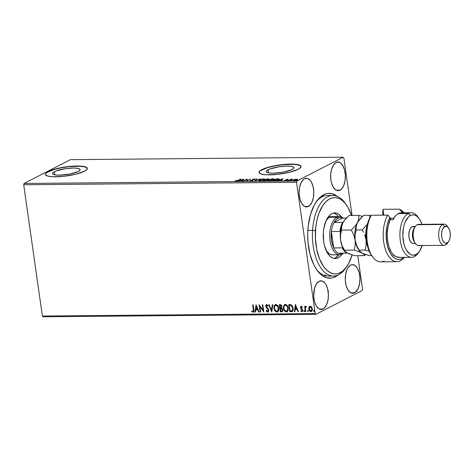 <?xml version="1.0" encoding="UTF-8"?>
<svg xmlns="http://www.w3.org/2000/svg" width="474" height="474" viewBox="0 0 474 474"><rect width="100%" height="100%" fill="white"/><g stroke="black" fill="none" stroke-linecap="round" stroke-linejoin="round"><path stroke-width="0.71" d="M330.082 195.809A40.308 20.743 89.5 0 0 322.166 196.817L323.695 194.749A42.429 21.834 -90.5 0 1 337.387 196.384L332.191 193.73L327.913 193.428L325.786 193.884L321.656 196.005L317.835 199.655L314.463 204.691L310.523 214.408L308.219 225.974L307.697 234.215L308.017 242.516L310.032 254.384L313.723 264.646L316.97 270.156L320.697 274.345L322.693 275.892L326.87 277.811L331.154 278.12L333.281 277.657L335.373 276.798L334.531 275.987L335.373 276.798A42.429 21.834 -90.5 0 1 316.733 269.819A42.429 21.834 -90.5 0 1 316.117 201.96A42.429 21.834 -90.5 0 1 323.695 194.749L322.166 196.817A40.308 20.743 89.5 0 0 315.548 202.842A40.308 20.743 -90.5 0 1 322.166 196.817A40.308 20.743 -90.5 0 1 327.35 195.484L332.807 195.436A40.308 20.743 -90.5 0 1 345.919 204.264A40.308 20.743 89.5 0 0 345.333 203.393A40.308 20.743 89.5 0 0 312.573 230.352L315.477 230.619A38.187 19.653 -90.5 0 1 346.506 205.076A38.187 19.653 -90.5 0 1 351.495 215.415M346.482 266.975A40.308 20.743 -90.5 0 1 333.53 276.04L328.073 276.093A40.308 20.743 -90.5 0 1 316.14 268.948A40.308 20.743 89.5 0 0 330.799 275.72M54.386 171.707L54.83 174.835L54.386 171.707L55.968 171.007L65.459 168.697L73.274 168.039L77.327 168.27L79.709 169.005L80.059 170.136L78.323 171.487A13.959 2.998 171.9 0 1 62.977 174.989A13.959 2.998 171.9 0 1 52.537 173.567A13.959 2.998 171.9 0 1 54.386 171.707A13.959 2.998 171.9 0 1 69.731 168.205A13.959 2.998 171.9 0 1 80.171 169.633A13.959 2.998 171.9 0 1 78.323 171.487L69.921 174.035L59.434 175.155L55.381 174.924L52.999 174.189L52.65 173.057L54.386 171.707M268.094 169.781L268.539 172.909L268.094 169.781L269.67 169.082L279.168 166.771L286.983 166.113L291.036 166.344L293.418 167.079L293.767 168.211L292.025 169.562A13.959 2.998 171.9 0 1 276.68 173.063A13.959 2.998 171.9 0 1 266.24 171.641A13.959 2.998 171.9 0 1 268.094 169.781A13.959 2.998 171.9 0 1 283.44 166.279A13.959 2.998 171.9 0 1 293.88 167.707A13.959 2.998 171.9 0 1 292.025 169.562L283.624 172.109L273.137 173.229L269.084 173.004L266.702 172.263L266.352 171.132L268.094 169.781M301.043 166.581A21.212 4.556 -8.1 0 0 284.963 164.537A21.212 4.556 -8.1 0 0 261.873 169.834L261.844 169.633A21.212 4.556 171.9 0 1 285.164 164.312A21.212 4.556 171.9 0 1 301.031 166.481A21.212 4.556 171.9 0 1 298.217 169.301L300.86 167.245L300.996 166.327L300.332 165.527L298.887 164.881L293.898 164.128L282.788 164.531L274.612 165.758L267.253 167.547L260.137 170.681L259.201 171.689L259.065 172.607L261.18 174.053L266.163 174.805L277.272 174.402L289.306 172.335L298.217 169.301A21.212 4.556 171.9 0 1 274.896 174.622A21.212 4.556 171.9 0 1 259.029 172.459A21.212 4.556 171.9 0 1 261.844 169.633L261.873 169.834A21.212 4.556 -8.1 0 0 259.047 172.56M87.335 168.507A21.212 4.556 -8.1 0 0 71.26 166.463A21.212 4.556 -8.1 0 0 48.164 171.76L48.135 171.558A21.212 4.556 171.9 0 1 71.461 166.238A21.212 4.556 171.9 0 1 87.329 168.406A21.212 4.556 171.9 0 1 84.514 171.227L87.157 169.171L87.293 168.252L86.623 167.452L85.178 166.807L80.195 166.054L69.085 166.457L60.903 167.683L53.55 169.473L46.434 172.607L45.498 173.614L45.356 174.533L47.471 175.978L52.46 176.731L63.563 176.328L75.603 174.26L84.514 171.227A21.212 4.556 171.9 0 1 61.187 176.547A21.212 4.556 171.9 0 1 45.32 174.379A21.212 4.556 171.9 0 1 48.135 171.558L48.164 171.76A21.212 4.556 -8.1 0 0 45.344 174.485M339.988 190.222A14.321 7.371 -90.5 0 1 338.146 190.696A14.321 7.371 -90.5 0 1 330.722 178.254A14.321 7.371 -90.5 0 1 336.042 162.535L333.477 164.982L331.599 169.171L330.698 174.456L330.911 180.031L331.433 182.662L333.204 187.106L335.711 189.92L338.56 190.672L341.333 189.244L343.603 185.861L345.013 181.038L345.368 175.499L344.598 170.095L342.826 165.651L340.32 162.837L338.916 162.191L336.042 162.535A14.321 7.371 -90.5 0 1 337.885 162.061A14.321 7.371 -90.5 0 1 345.309 174.503A14.321 7.371 -90.5 0 1 339.988 190.222L336.297 190.258L339.988 190.222M323.019 309.007A14.321 7.371 -90.5 0 1 321.176 309.481A14.321 7.371 -90.5 0 1 313.752 297.038A14.321 7.371 -90.5 0 1 319.079 281.319L316.508 283.766L314.629 287.955L313.699 296.043L314.463 301.446L316.235 305.89L318.741 308.704L321.597 309.457L324.364 308.029L326.633 304.646L328.049 299.823L328.399 294.283L327.629 288.879L325.857 284.436L324.678 282.794L321.947 280.975L319.079 281.319A14.321 7.371 -90.5 0 1 320.916 280.845A14.321 7.371 -90.5 0 1 328.34 293.288A14.321 7.371 -90.5 0 1 323.019 309.007L319.328 309.042L323.019 309.007M354.582 292.784A14.321 7.371 -90.5 0 1 352.739 293.258A14.321 7.371 -90.5 0 1 345.321 280.815A14.321 7.371 -90.5 0 1 350.642 265.096L348.076 267.543L347.027 269.457L345.611 274.28L345.262 279.82L346.032 285.224L347.803 289.667L350.304 292.482L353.16 293.234L355.933 291.806L358.196 288.423L359.612 283.594L359.962 278.06L359.191 272.657L357.426 268.213L354.919 265.399L352.064 264.646L350.642 265.096A14.321 7.371 -90.5 0 1 352.484 264.622A14.321 7.371 -90.5 0 1 359.908 277.065A14.321 7.371 -90.5 0 1 354.582 292.784L350.89 292.819L354.582 292.784M308.42 206.451A14.321 7.371 -90.5 0 1 306.577 206.919A14.321 7.371 -90.5 0 1 299.159 194.476A14.321 7.371 -90.5 0 1 304.48 178.757L303.135 179.735L300.866 183.118L299.45 187.947L299.1 193.481L299.87 198.884L301.642 203.328L304.142 206.143L306.998 206.895L309.771 205.473L312.034 202.09L313.45 197.261L313.8 191.721L313.03 186.323L311.264 181.874L310.079 180.233L307.348 178.414L304.48 178.757A14.321 7.371 -90.5 0 1 306.322 178.283A14.321 7.371 -90.5 0 1 313.747 190.732A14.321 7.371 -90.5 0 1 308.42 206.451L304.729 206.48L308.42 206.451M324.435 275.501A40.308 20.743 89.5 0 0 325.982 274.825L323.997 275.643M23.7 184.759L296.517 182.3L315.198 313.581L42.382 316.034L23.7 184.759L24.079 183.462L70.377 159.667L343.194 157.208L296.896 181.003L24.079 183.462L70.377 159.667L343.194 157.208L343.863 157.966L352.04 215.409L343.863 157.966L343.194 157.208L296.896 181.003L296.517 182.3L296.896 181.003L24.079 183.462L23.7 184.759L42.382 316.034L315.198 313.581L296.517 182.3L23.7 184.759M311.584 311.465L310.92 311.655C312.088 311.329 312.556 310.429 312.33 308.935L311.59 307.075L310.15 306.222L308.953 307.105L308.781 309.202L309.67 311.045L311.323 311.59L312.147 310.719L312.378 309.635L312.082 307.964L311.122 306.583L309.955 306.24L308.953 307.105L309.712 306.305M305.943 306.263L305.215 307.134L305.102 306.364L304.61 306.364L305.357 311.614L305.849 311.608L305.428 307.863L306.34 306.441L305.665 306.346L305.215 307.134L305.102 306.364L304.61 306.364L305.357 311.614L304.835 306.364L305.357 311.614L305.849 311.608L305.416 308.047L306.34 306.441L305.712 306.317M302.246 307.389L301.328 306.951L302.033 307.496L302.258 307.045L301.203 306.305L300.516 306.891L300.688 308.402L302.222 310.245L301.873 311.074L300.996 310.547L301.008 311.311L302.122 311.702L302.732 310.476L302.359 309.291L300.954 307.662L301.221 306.968L302.033 307.496L302.258 307.045L301.114 306.263M291.249 311.738L292.428 311.436L293.092 310.369L292.855 306.838L291.374 304.865L288.749 304.575L289.774 311.756L292.262 311.536L293.193 308.219L291.267 304.812L288.749 304.575L289.774 311.756L288.974 304.575L289.981 311.643L291.249 311.738M282.22 311.643L281.58 311.827C282.545 311.643 282.948 310.962 282.788 309.777L281.52 307.952L281.9 306.417L280.181 304.652L279.281 304.658L280.306 311.839L282.048 311.738L282.735 310.855L282.587 309.048L281.52 307.952L281.929 306.85L281.722 305.73L280.804 304.735L279.281 304.658L280.306 311.839L279.506 304.658L280.306 311.839L282.113 311.708M271.732 311.916L272.834 304.717L272.301 304.723L271.531 310.18L269.208 304.752L268.675 304.752L271.815 311.916L272.834 304.717L272.301 304.723L271.531 310.18L269.208 304.752L268.675 304.752L271.732 311.916M260.635 312.016L259.876 306.672L263.817 311.987L262.797 304.806L262.306 304.812L263.07 310.168L259.124 304.841L260.149 312.022L260.635 312.016L259.876 306.672L263.817 311.987L262.797 304.806L262.306 304.812L263.07 310.168L259.124 304.841L260.149 312.022L260.635 312.016M253.549 312.117L253.051 312.271C253.969 311.886 254.236 311.045 253.857 309.741L253.169 304.895L252.678 304.901L253.448 310.938L252.938 311.531L251.901 310.897L251.73 311.454L253.051 312.271L253.91 311.56L253.169 304.895L252.678 304.901L253.566 309.569L252.903 304.895L253.566 309.569L252.938 311.531L251.901 310.897L251.73 311.454L253.448 312.176M256.025 304.871L255.006 312.064L255.539 312.064L255.865 309.753L257.655 309.741L258.632 312.034L259.165 312.028L256.025 304.871L255.006 312.064L255.539 312.064L255.865 309.753L257.655 309.741L258.632 312.034L259.165 312.028L256.025 304.871M267.792 311.294L268.509 310.067L267.585 311.4L266.418 310.215L266.068 310.583L267.401 311.892L268.225 311.981L267.721 312.135L268.48 311.732L268.823 310.523L268.468 309.208L266.542 306.956L266.258 305.92L266.779 305.327L267.769 306.24L268.083 305.795L266.684 304.586L265.896 305.155L265.76 305.979L266.115 307.241L268.314 310.298L267.68 311.394L266.418 310.215L266.068 310.583L266.951 311.833L267.934 312.028L266.281 310.47L267.721 312.135L268.136 312.04M277.734 311.821L276.911 312.052L277.634 311.88L278.813 308.254C278.552 306.18 277.545 304.936 275.797 304.504L275.116 304.675L273.978 308.657L275.287 311.288L277.195 312.028L277.942 311.673L278.718 310.346L278.688 307.602L277.444 305.268L275.518 304.533L274.138 305.854L273.925 308.331L275.222 304.622M287.203 311.738L286.379 311.969L287.102 311.797L288.281 308.171C288.02 306.097 287.013 304.847 285.265 304.421L284.578 304.586L283.387 308.248L284.75 311.205L286.657 311.945L287.404 311.59L288.18 310.263L288.156 307.519L286.912 305.185L285.123 304.426L283.725 305.499L283.387 308.248L284.69 304.539M295.361 304.515L294.342 311.714L294.875 311.708L295.201 309.398L296.991 309.386L297.968 311.679L298.502 311.673L295.361 304.515L294.342 311.714L294.875 311.708L295.201 309.398L296.991 309.386L297.968 311.679L298.502 311.673L295.361 304.515M304.45 311.608L304.059 310.517L303.739 311.122L304.462 311.59L304.243 310.571L303.739 311.122L304.272 310.411M307.857 310.434L307.721 311.08L308.195 311.572L307.49 311.086L308.195 311.572L307.816 310.482L307.49 311.086L308.07 311.667L308.147 310.683L307.727 310.5L307.484 310.98L308.023 310.375M313.978 310.381L313.841 311.027L314.315 311.519L313.61 311.033L314.315 311.519L313.936 310.429L313.61 311.033L314.197 311.614L314.268 310.63L313.847 310.446L313.604 310.926L314.144 310.322M362.545 289.241L357.769 255.676L362.545 289.241L362.166 290.538L315.874 314.333L362.166 290.538L362.545 289.241M297.814 164.514L297.553 164.869M43.057 316.792L315.874 314.333L315.198 313.581L315.874 314.333L43.057 316.792L42.382 316.034L43.057 316.792M355.257 292.452L354.801 292.505M294.923 179.332L293.122 180.073L293.702 180.523L296.291 180.114L297.571 179.362L294.923 179.332L293.015 180.286L293.904 180.523L297.085 179.794L297.565 179.308L294.923 179.332M288.399 180.547L292.76 179.172L291.089 179.166L288.399 180.547L292.76 179.172L291.089 179.166L288.399 180.547M287.748 179.172L286.012 179.599L286.32 180.079L285.988 180.286L284.24 180.464L286.533 180.268L286.936 179.984L286.551 179.563L288.305 179.362L287.748 179.172L287.789 179.48L288.305 179.362L287.748 179.172L286.106 179.545L286.178 180.209L284.228 180.428L286.681 180.197L286.61 179.533L287.789 179.48L287.748 179.172M274.292 180.677L277.284 180.227L279.257 179.101L276.496 178.799L272.811 180.689L278.522 179.735L278.842 178.84L276.496 178.799L272.811 180.689L274.292 180.677M268.48 179.332C269.054 179.03 268.871 178.882 267.928 178.876L267.028 178.882L263.343 180.778L267.164 180.215L267.49 179.924L267.099 179.741L268.799 179.065L267.028 178.882L263.343 180.778L267.164 180.215L267.099 179.741L268.805 179.024M254.775 180.855L260.582 178.941L255.705 180.393L256.949 178.971L256.416 178.976L254.775 180.855L260.582 178.941L255.705 180.393L256.949 178.971L256.416 178.976L254.775 180.855M243.677 180.95L246.415 179.545L246.859 180.926L250.545 179.03L247.304 180.446L246.871 179.065L243.186 180.955L246.415 179.545L246.859 180.926L250.545 179.03L247.304 180.446L246.871 179.065L243.677 180.95M237.972 180.381L235.193 180.861L237.48 180.819L240.911 179.119L238.001 180.606L235.193 180.861L235.969 181.068L238.428 180.398L240.425 179.125L237.972 180.381M243.766 179.089L238.043 181.003L242.202 180.369L241.675 180.973L242.208 180.967L243.766 179.089L238.043 181.003L242.202 180.369L241.675 180.973L242.208 180.967L243.766 179.089M252.298 180.096L252.553 179.397L252.245 179.717L252.743 180.523L251.013 180.92L250.604 180.44L250.017 180.535L250.965 180.926L253.134 180.327L253.152 179.344L255.154 179.255L254.651 178.947L252.915 179.243L252.251 179.652L252.648 180.321L250.017 180.535L250.645 180.938L252.986 180.41L253.057 179.385L255.16 179.16M259.296 179.889L258.65 180.387L258.934 180.772L261.103 180.748L264.036 179.924L264.8 179.054L262.59 178.947L259.657 179.717L258.626 180.517L259.829 180.855L264.208 179.836L264.895 179.202L263.663 178.864L259.296 179.889M268.758 179.806L268.183 180.576L269.913 180.742L272.882 180.09L274.357 179.101L272.514 178.811L269.552 179.468L268.094 180.428L269.297 180.772L273.676 179.753L274.363 179.119L273.131 178.781L268.758 179.806M283.102 178.739L277.385 180.647L281.538 180.013L281.011 180.618L281.544 180.612L283.102 178.739L277.385 180.647L281.538 180.013L281.011 180.618L281.544 180.612L283.102 178.739M287.108 180.428L288.026 180.321L287.208 180.582M290.864 180.398L291.783 180.286L290.965 180.553M296.985 180.339L297.903 180.233L297.085 180.493M335.373 276.798L338.092 275.009A42.429 21.834 -90.5 0 1 335.373 276.798M87.323 168.46L85.207 167.008L80.225 166.261L69.115 166.664L60.933 167.891L53.58 169.68L46.464 172.814M301.026 166.534L298.91 165.082L293.927 164.336L282.818 164.739L274.642 165.965L267.283 167.755L260.167 170.889M235.774 181.068L235.726 180.713L235.774 181.068M242.096 180.967L242.202 180.369L242.096 180.967M242.955 179.794L243.352 179.664L242.955 179.794M242.232 180.588L242.919 179.545L242.427 180.588L242.919 179.545L242.368 180.179L240.999 180.191L242.919 179.545L240.999 180.191L242.368 180.179L242.232 180.588M246.456 179.717L246.871 179.065L247.031 179.474L246.972 179.065L247.321 180.683L247.031 179.474L246.456 179.717M250.017 180.535L250.017 181.145M250.266 180.914L250.598 180.861L250.266 180.914M250.989 180.742L250.604 180.44M252.245 179.687L252.701 180.233M254.556 179.356L254.55 178.947L252.553 179.397L252.879 179.693M255.154 179.255L254.55 178.947L254.639 179.356M254.165 179.142L254.544 179.373M252.986 180.41L253.116 179.812M252.974 179.658L252.381 179.96M255.332 180.695L256.416 178.976L256.588 179.385L255.332 180.695M258.774 180.701L259.242 180.363M259.355 180.298L258.834 180.635M263.307 179.059L264.273 179.332L263.751 180.049L260.22 180.843L259.242 180.387L259.788 179.883L263.307 179.059L264.267 179.32L263.082 180.114L260.688 180.635L259.242 180.398L260.422 179.61L263.307 179.059M259.242 180.387L259.308 180.837M267.988 179.285C268.924 179.291 269.113 179.445 268.539 179.741M267.318 180.179L267.099 179.741L267.223 180.624M267.164 180.215L267.099 179.741M268.551 179.302L268.136 179.285M267.265 180.002L266.743 180.073M267.14 179.071L268.011 179.522L265.961 179.682L267.14 179.071L267.988 179.338L265.961 179.682L267.14 179.071M266.566 179.889L266.601 180.256L264.8 180.76L264.214 180.576L265.582 179.871L266.678 180.215L264.214 180.576L265.582 179.871L267.14 180.025M267.644 179.065L267.988 179.338M273.16 178.988L273.735 179.237L273.214 179.96L269.682 180.754L268.711 180.304L269.25 179.8L272.775 178.976L273.735 179.243L271.211 180.398L269.06 180.535L268.711 180.316L269.013 179.936L273.184 178.988M273.729 179.208L274.274 179.344M268.237 180.618L268.705 180.274M268.817 180.215L268.302 180.553M274.327 179.379L273.717 179.208M268.711 180.304L268.776 180.748M278.232 179.024L278.617 179.225L278.066 179.942L275.631 180.594L273.682 180.493L276.609 178.988L278.232 179.024L278.037 179.735L273.705 180.683L276.609 178.988L278.902 179.255L278.842 178.84L279.145 179.32M279.257 179.083L278.842 178.84M279.275 179.409L278.605 179.219M278.676 179.652L278.617 179.219M281.432 180.612L281.538 180.013L281.432 180.612M282.291 179.439L282.688 179.308L282.291 179.439M281.568 180.233L282.255 179.196L281.763 180.233L282.255 179.196L281.704 179.824L280.335 179.836L282.255 179.196L280.335 179.836L281.704 179.824L281.568 180.233M286.646 179.776L286.166 179.954L286.106 179.545L286.166 179.954L286.503 179.812M286.746 180.161L286.693 179.794L286.746 180.161M284.803 180.606L284.756 180.298L284.803 180.606M291.137 179.486L291.089 179.166L291.137 179.486M296.748 179.504L297.625 179.717M293.21 180.458L293.495 179.83L293.602 180.215M293.684 180.173L293.181 180.481M297.476 179.593L296.937 179.504M296.357 179.261L296.617 180.002L294.253 180.511L293.981 179.824L296.357 179.261L296.594 179.8L294.236 180.351L293.981 179.824L294.792 179.516L296.635 179.273L296.973 179.45L296.594 179.8M294.236 180.351L293.596 180.173L293.981 179.824M328.18 291.492C328.784 291.178 328.63 291.006 327.724 290.971M356.922 290.852L357.029 291.38M356.501 291.279L356.146 291.32M338.483 162.315L338.495 161.859M339.194 161.978L339.188 162.321M253.051 312.271L251.73 311.454L252.038 311.015L252.547 311.904L253.602 312.093M253.152 311.424L253.566 309.569L253.377 311.353M259.124 311.922L258.632 312.034L257.862 309.629L255.865 309.753L257.862 309.629L259.124 311.922M255.551 311.957L255.006 312.064L256.191 305.066L255.213 311.957L255.551 311.957M257.548 308.894L256.517 306.494L257.548 308.894L256.517 306.494L257.341 309.007L255.966 309.018L256.31 306.601L255.966 309.018L257.548 308.894M260.623 311.91L260.149 312.022L259.379 305.049L260.623 311.91M263.277 310.061L262.531 304.812L263.277 310.061M263.775 311.679L259.876 306.672L263.775 311.679M267.964 311.27L267.585 311.4M268.041 309.475L267.063 308.337L268.041 309.475M266.192 307.365L267.277 308.224L266.192 307.365L265.997 306.168L266.192 307.365M267.721 312.135L268.794 310.18L266.269 306.24L266.992 305.215L267.769 306.24L268.083 305.795L266.542 304.563M266.684 304.586L265.997 306.168L266.892 304.48M266.607 304.533L266.11 305.049L266.021 306.311L268.414 309.706L268.468 310.731L267.982 311.264M271.863 311.608L268.93 304.752L271.863 311.608M271.738 310.073L272.497 304.723L271.738 310.073M273.925 308.331C274.191 310.375 275.187 311.619 276.911 312.052L277.118 311.945C275.394 311.507 274.399 310.269 274.132 308.224L273.925 308.331M275.258 304.598L274.162 306.411L274.452 309.498L275.987 311.596L277.118 311.945L278.149 311.566M277.468 311.116L278.534 308.147L277.373 311.175L276.786 311.317C275.412 310.956 274.618 309.96 274.41 308.325C274.15 306.678 274.653 305.653 275.927 305.244L275.927 305.244C277.314 305.611 278.114 306.613 278.321 308.26L278.534 308.147C278.327 306.506 277.527 305.499 276.135 305.132L275.495 305.327L276.253 305.137L277.249 305.588L278.434 307.632L278.357 310.15L277.444 311.128M275.595 305.268L277.231 305.872L278.226 307.739L278.149 310.257L276.905 311.311L275.495 310.695L274.452 308.586L274.588 306.328L275.927 305.244M281.58 311.827L280.513 311.732L282.261 311.625M281.977 310.914L282.51 309.67L281.556 308.396L280.768 308.319L282.297 309.783L281.87 310.985L280.691 311.098L280.519 308.319L281.651 308.432L282.314 309.066L282.492 310.28L282.048 310.897M281.135 307.519L281.627 306.328L280.383 305.386L281.414 306.435L281.041 307.585L280.205 307.691L279.879 305.392L281.07 305.375L281.586 306.121M281.627 306.328L281.313 307.442M280.383 305.386L281.094 305.659L281.414 306.435L281.26 307.389L280.679 307.679L280.205 307.691L279.879 305.392L280.383 305.386M283.387 308.248C283.659 310.292 284.655 311.531 286.379 311.969L286.586 311.862C284.862 311.424 283.867 310.186 283.6 308.141L283.387 308.248M284.726 304.515L283.624 306.328L283.92 309.415L285.455 311.507L286.586 311.862L287.617 311.477M286.936 311.033L288.002 308.064L286.841 311.092L286.255 311.234C284.88 310.873 284.086 309.877 283.879 308.242C283.612 306.595 284.116 305.564 285.389 305.155L285.389 305.155C286.782 305.523 287.582 306.53 287.789 308.171L288.002 308.064C287.789 306.423 286.989 305.416 285.603 305.049L284.963 305.238L285.834 305.066L286.717 305.505L287.902 307.549L287.825 310.061L286.912 311.045M285.064 305.179L286.699 305.789L287.694 307.656L287.611 310.168L286.373 311.228L284.625 310.203L283.879 308.242L284.169 305.997L285.389 305.155M289.555 305.197L291.314 305.386L292.434 306.53L292.956 309.166L292.18 310.707L292.908 308.112L291.314 305.386L289.555 305.197M292.103 310.725L290.159 311.015L289.341 305.303L291.314 305.386L292.221 306.637L292.908 308.112L291.966 310.814L290.159 311.015L289.341 305.303L291.101 305.493L292.701 308.224L292.642 309.877L292.049 310.76M298.46 311.566L297.968 311.679L297.198 309.273L295.201 309.398L297.198 309.273L298.46 311.566M294.887 311.602L294.342 311.714L295.527 304.711L294.55 311.602L294.887 311.602M296.884 308.544L295.859 306.139L296.884 308.544L295.859 306.139L296.677 308.651L295.308 308.663L295.646 306.245L295.308 308.663L296.884 308.544M301.956 310.985L302.436 310.132L301.742 311.092L300.996 310.547L300.783 311.033L302.329 311.59L301.891 311.738L302.708 310.209L301.138 308.136L301.405 306.874M301.891 311.738L302.211 311.661M301.203 306.305L300.469 307.691L300.741 308.497L302.371 309.877L302.033 309.741L302.359 310.695L301.742 311.092M300.877 306.477L300.682 307.579L301.417 306.198M301.221 307.087L301.588 306.844L302.175 307.294M304.231 311.714L303.947 311.015L304.349 311.685M304.101 310.47L304 311.217L304.486 311.602M305.665 306.453L305.422 307.028L306.151 306.157M306.394 306.891L305.92 306.909M306.281 306.826L305.949 306.909M310.15 306.222L309.605 306.352M310.92 311.655L311.134 311.548C309.877 311.246 309.155 310.351 308.953 308.864L308.74 308.971C308.941 310.458 309.67 311.353 310.92 311.655L311.477 311.525M308.953 307.105L308.74 308.971L308.953 307.105M309.972 306.18L309.012 307.425L309.19 309.789L310.464 311.394L311.886 311.288M309.012 307.425L308.924 307.887M309.883 310.938L310.31 311.305M310.037 306.879L311.068 306.974L311.987 308.485L311.939 310.18L311.193 310.891M311.039 310.903L312.052 308.841L310.831 311.009L309.232 308.971L310.239 306.868L312.052 308.841L310.452 306.761L309.984 306.909M311.311 310.855L310.215 310.814L309.404 309.664L309.255 307.934L309.943 306.927L311.116 307.318L311.779 308.598L311.732 310.286L310.831 311.009M280.555 308.426L282.107 309.172L282.279 310.387L281.834 311.003L280.691 311.098L280.555 308.426M332.434 254.84A19.09 9.824 -90.5 0 1 326.207 250.633L329.193 253.803L331.071 254.668L332.997 254.799M341.961 254.242A22.805 11.737 -90.5 0 1 335.195 258.526A22.805 11.737 -90.5 0 1 323.333 232.675L323.837 228.326L326.088 220.635L327.753 217.59L329.697 215.237L331.841 213.679L334.105 212.962L336.404 213.122L338.655 214.153L341.624 217.08A22.805 11.737 -90.5 0 0 334.78 212.921L334.739 212.921M333.826 258.383A22.805 11.737 89.5 0 0 338.851 254.781L335.408 257.791M333.53 276.04A40.308 20.743 -90.5 0 1 312.573 230.352L307.833 230.394L312.573 230.352A40.308 20.743 -90.5 0 1 332.807 195.436M351.578 215.658L347.803 207.091L344.651 202.712L341.126 199.601L339.266 198.565L335.438 197.563L333.512 197.611L329.714 198.807L326.124 201.426L322.871 205.355L318.901 213.383L317.005 219.853L315.803 226.933L315.388 238.102L316.662 249.063L319.512 258.875L323.695 266.69L327.054 270.453L330.71 272.882L334.537 273.883L336.463 273.83L338.377 273.415L342.092 271.501L345.528 268.213L348.562 263.674L352.105 254.905A38.187 19.653 -90.5 0 1 347.057 266.157A38.187 19.653 -90.5 0 1 325.3 268.705A38.187 19.653 -90.5 0 1 315.477 230.619L312.573 230.352A40.308 20.743 89.5 0 0 322.948 270.553A40.308 20.743 89.5 0 0 345.913 267.863L347.057 266.157M342.222 253.857L340.285 256.203L338.134 257.767L335.87 258.484L333.572 258.324L331.326 257.293L329.217 255.433L327.333 252.82L324.512 245.745L323.683 241.556L323.333 232.675A22.805 11.737 -90.5 0 1 334.78 212.921M338.027 216.031L338.507 216.594A22.805 11.737 89.5 0 0 333.418 213.087M335.924 214.177L333.678 213.146M332.049 216.654L332.09 216.654A19.09 9.824 -90.5 0 0 325.94 220.967L327.83 218.597L329.626 217.288L332.126 216.654M337.962 218.236A18.03 9.279 -90.5 0 1 342.465 218.123L340.208 217.643L337.962 218.236L335.87 219.871L334.046 222.454L342.465 218.123L346.34 218.093L342.465 218.123L334.046 222.454A18.03 9.279 -90.5 0 1 337.962 218.236L336.907 217.222L337.962 218.236M342.163 254.141A19.09 9.824 89.5 0 0 343.585 253.175A19.09 9.824 -90.5 0 1 342.163 254.141A19.09 9.824 -90.5 0 1 339.704 254.775A19.09 9.824 -90.5 0 1 329.809 238.179A19.09 9.824 -90.5 0 1 336.907 217.222A19.09 9.824 -90.5 0 1 339.36 216.588A19.09 9.824 -90.5 0 1 343.271 218.117A19.09 9.824 89.5 0 0 336.907 217.222L329.631 217.288L336.907 217.222A19.09 9.824 89.5 0 0 330.064 240.549A19.09 9.824 89.5 0 0 342.163 254.141L342.874 253.181L342.163 254.141M342.779 253.181A18.03 9.279 -90.5 0 1 338.424 253.223L340.682 253.703L342.927 253.11M333.72 247.932L331.385 231.525L331.498 240.271L332.369 244.359L333.72 247.932A18.03 9.279 -90.5 0 1 331.385 231.525A18.03 9.279 -90.5 0 1 334.046 222.454A18.03 9.279 89.5 0 0 331.385 231.525L339.935 231.448A18.03 9.279 -90.5 0 1 342.595 222.377L334.046 222.454L342.595 222.377A18.03 9.279 89.5 0 0 339.935 231.448L331.385 231.525L333.72 247.932A18.03 9.279 89.5 0 0 338.424 253.223A18.03 9.279 -90.5 0 1 333.72 247.932L342.269 247.855L333.72 247.932M338.424 253.223L346.974 253.146A18.03 9.279 -90.5 0 1 342.269 247.855A18.03 9.279 89.5 0 0 346.974 253.146L338.424 253.223M384.106 260.955A26.514 13.645 -90.5 0 1 372.457 256.594A26.514 13.645 -90.5 0 1 371.391 215.261L369.033 219.385A24.393 12.555 89.5 0 0 371.278 254.905A24.393 12.555 89.5 0 0 371.865 255.699M419.277 218.846L418.098 217.157A22.272 11.465 89.5 0 0 408.31 213.496L410.419 215.534A20.151 10.375 -90.5 0 1 419.277 218.846A20.151 10.375 -90.5 0 1 421.919 224.332L419.964 219.918L418.299 217.607L416.445 215.96L414.46 215.048L412.427 214.906L410.419 215.534L408.523 216.908L405.335 221.672L404.168 224.872L403.344 228.462L402.853 236.253L403.931 243.855L405.021 247.221L406.425 250.118L409.951 254.076L411.93 254.988L413.968 255.131L415.971 254.502L414.442 256.57A22.272 11.465 89.5 0 0 418.418 252.784L419.567 251.078A20.151 10.375 -90.5 0 1 415.971 254.502L417.867 253.128L419.585 251.054L422.221 245.165M422.109 245.544A20.151 10.375 -90.5 0 1 419.567 251.078M448.493 227.911A8.485 4.367 -90.5 0 1 448.617 241.485A8.485 4.367 -90.5 0 1 447.101 242.925L445.572 244.993A10.606 5.457 -90.5 0 1 444.209 245.342A10.606 5.457 -90.5 0 1 438.711 236.129A10.606 5.457 -90.5 0 1 442.657 224.48L417.191 224.712L442.657 224.48L444.766 226.519A8.485 4.367 -90.5 0 1 448.493 227.911L447.314 226.228A10.606 5.457 89.5 0 0 442.657 224.48A10.606 5.457 -90.5 0 1 444.019 224.131L418.554 224.362A10.606 5.457 89.5 0 0 417.191 224.712A10.606 5.457 -90.5 0 1 419.928 224.688M448.043 242.208A10.606 5.457 -90.5 0 1 445.572 244.993A10.606 5.457 89.5 0 0 447.468 243.192L449.239 240.342L450.081 237.48L450.288 234.203L449.832 230.998L448.783 228.367L447.302 226.696L445.607 226.252L443.243 227.97L442.129 230.453L441.596 233.581L441.727 236.887L442.491 239.862L443.783 242.054L445.4 243.132L447.101 242.925L448.623 241.473M444.019 224.131A10.606 5.457 -90.5 0 1 447.906 227.2M420.112 245.224A10.606 5.457 -90.5 0 1 415.449 243.482A10.606 5.457 -90.5 0 1 415.301 226.513L413.121 226.531A8.485 4.367 89.5 0 0 412.024 226.815L415.117 226.785L412.024 226.815L413.138 226.531M411.177 212.761L401.17 212.85A22.272 11.465 89.5 0 0 398.308 213.584L408.31 213.496A22.272 11.465 -90.5 0 1 411.177 212.761A22.272 11.465 -90.5 0 1 418.684 218.058M418.992 251.872A22.272 11.465 -90.5 0 1 414.442 256.57A22.272 11.465 -90.5 0 1 411.574 257.305A22.272 11.465 -90.5 0 1 400.032 237.948A22.272 11.465 -90.5 0 1 408.31 213.496L398.308 213.584A22.272 11.465 89.5 0 0 392.976 219.752L390.244 219.776L389.912 217.406L387.454 223.799L386.671 227.502L386.091 235.43L386.873 243.328L387.75 246.995L390.363 253.276L393.87 257.589L395.843 258.857L397.893 259.479L399.967 259.438L401.999 258.739L403.966 257.376A24.393 12.555 -90.5 0 1 388.307 248.732A24.393 12.555 -90.5 0 1 389.912 217.406L387.762 215.113L371.391 215.261A26.514 13.645 89.5 0 0 367.741 244.631A26.514 13.645 89.5 0 0 380.693 261.826L397.064 261.684A26.514 13.645 -90.5 0 1 384.112 244.483A26.514 13.645 -90.5 0 1 387.762 215.113L371.391 215.261L369.033 219.385L367.871 222.507L366.39 229.629L366.135 237.32L367.131 244.815L368.073 248.246L371.308 254.953M399.339 209.164A26.514 13.645 -90.5 0 1 404.032 212.826A26.514 13.645 89.5 0 0 399.339 209.164L401.484 211.457L401.679 212.844L401.484 211.457A24.393 12.555 -90.5 0 1 403.564 212.826L401.484 211.457L399.339 209.164L382.968 209.312L399.339 209.164M399.89 257.323L396.199 256.849L392.762 254.117L391.251 251.99L388.846 246.474L387.465 239.785L387.24 232.61L388.2 225.701L390.244 219.776L389.912 217.406L387.762 215.113A26.514 13.645 89.5 0 0 386.032 251.125A26.514 13.645 89.5 0 0 404.429 257.37A26.514 13.645 -90.5 0 1 397.064 261.684M382.708 212.352L383.105 215.155L382.708 212.352L382.968 209.312L383.798 215.149L382.968 209.312L382.708 212.352M401.431 212.856L399.855 213.01L396.821 214.568L395.417 215.943L392.976 219.752L390.244 219.776A22.272 11.465 89.5 0 0 388.176 243.962A22.272 11.465 89.5 0 0 398.847 257.423L411.574 257.305M413.518 243.488L411.829 243.043L410.342 241.373L409.293 238.742L408.837 235.537L409.394 230.743L410.508 228.267L412.024 226.815A8.485 4.367 89.5 0 0 408.872 236.129A8.485 4.367 89.5 0 0 413.269 243.5L415.455 243.482L414.27 241.793A8.485 4.367 89.5 0 1 414.152 228.219L415.301 226.513A10.606 5.457 -90.5 0 1 417.191 224.712A10.606 5.457 89.5 0 0 413.251 236.354A10.606 5.457 89.5 0 0 418.749 245.573L444.209 245.342M414.863 242.504A8.485 4.367 -90.5 0 1 412.463 235.021A8.485 4.367 -90.5 0 1 414.726 227.502M442.657 224.48A10.606 5.457 89.5 0 0 438.853 237.444A10.606 5.457 89.5 0 0 445.572 244.993L447.101 242.925A8.485 4.367 -90.5 0 1 441.727 236.887A8.485 4.367 -90.5 0 1 444.766 226.519L442.657 224.48M408.31 213.496A22.272 11.465 89.5 0 0 400.329 240.715A22.272 11.465 89.5 0 0 414.442 256.57L415.971 254.502A20.151 10.375 -90.5 0 1 403.202 240.152A20.151 10.375 -90.5 0 1 410.419 215.534L408.31 213.496M346.061 252.221L348.734 253.697L354.795 255.699L364.559 255.616L365.774 254.491L364.559 255.616L354.795 255.699L347.217 252.992L344.693 250.894L342.009 245.384L340.593 240.188L340.522 235.015L341.553 230.097L341.647 226.572L342.915 222.792L344.059 220.89L349.065 215.439L358.83 215.35L349.065 215.439L345.51 219.018L342.915 222.792A18.03 9.279 89.5 0 0 340.593 240.188A18.03 9.279 89.5 0 0 344.1 250.065L342.222 246.51L340.593 240.188L340.522 235.015L341.553 230.097L351.323 230.014L341.553 230.097L341.647 226.572L342.915 222.792L340.93 228.622L340.326 233.167L340.593 240.188L342.009 245.384L344.42 250.231L354.185 250.142L344.42 250.231M359.168 250.627L359.168 250.627A18.03 9.279 -90.5 0 1 355.144 240.057L355.073 234.879L356.104 229.967L362.231 229.914L367.38 224.249L362.231 229.914L356.104 229.967L356.199 226.442L358.735 218.875L358.83 215.35L362.403 216.428L358.83 215.35L358.735 218.875L357.467 222.662L354.872 226.43L351.323 230.014L353.728 234.861L355.144 240.057L355.216 245.23L354.185 250.142L361.763 252.855L363.771 254.277L364.559 255.616L363.771 254.277L359.239 250.758L356.561 245.254L355.144 240.057L355.216 245.23L354.185 250.142L361.763 252.855L359.766 251.445L358.966 250.1L365.099 250.047L369.335 251.356L365.099 250.047L358.966 250.1L356.561 245.254L355.144 240.057A18.03 9.279 -90.5 0 1 357.467 222.662L354.872 226.43L351.323 230.014L353.728 234.861L355.144 240.057L355.073 234.879L356.104 229.967L356.199 226.442L357.467 222.662A18.03 9.279 -90.5 0 1 358.427 221.026A18.03 9.279 89.5 0 0 358.385 221.091A18.03 9.279 89.5 0 0 357.467 222.662L360.062 218.887L363.617 215.309L369.744 215.249L369.744 218.058L369.744 215.249L363.617 215.309L358.385 221.091M345.208 251.57L347.217 252.992M343.881 221.162A18.03 9.279 89.5 0 0 343.84 221.222L344.059 220.89M343.84 221.222A18.03 9.279 89.5 0 0 342.915 222.792L343.822 221.239M363.291 253.572L365.11 254.26L363.291 253.572M367.143 254.929L365.11 254.26L369.347 255.569L371.746 255.551L369.347 255.569L367.143 254.929M358.611 220.76L357.467 222.662A18.03 9.279 89.5 0 0 355.144 240.057A18.03 9.279 89.5 0 0 358.646 249.928L359.387 250.989M366.923 226.282L366.017 230.625L365.721 235.288L366.058 239.957L367.072 244.537A18.03 9.279 -90.5 0 1 366.058 239.957L366.129 245.135L365.099 250.047L366.129 245.135L366.058 239.957A18.03 9.279 -90.5 0 1 366.906 226.335M371.148 215.652L369.744 215.249L371.148 215.652M365.501 237.314L366.058 239.957L364.642 234.76L365.501 237.314M363.534 232.301L362.231 229.914L363.534 232.301M359.766 251.445L359.239 250.758M390.072 218.532A16.969 8.733 -90.5 0 1 390.825 218.864M250.562 180.588L250.616 180.997M252.701 180.191L252.761 180.6M254.55 179.291L254.609 179.699M252.861 179.587L252.92 180.002M264.273 179.332L264.326 179.741M267.484 179.913L267.543 180.321M268.183 179.16L268.243 179.575M266.886 180.013L266.945 180.428M273.735 179.243L273.794 179.652M287.007 180.529L287.066 180.938M290.758 180.493L290.817 180.902M293.015 180.286L293.074 180.695M296.973 179.445L297.032 179.853M293.602 180.185L293.655 180.594M296.878 180.44L296.937 180.849M345.333 203.393L346.506 205.076M328.399 216.689L339.36 216.588M332.393 254.84L339.704 254.775M372.457 256.594L371.278 254.905M344.841 251.125L344.1 250.065M390.031 218.253L393.793 218.218"/></g></svg>
